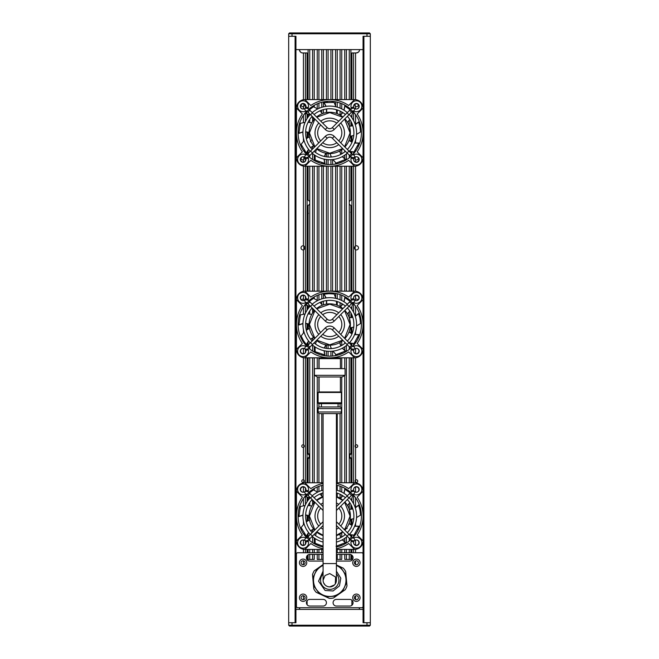 <?xml version="1.0" encoding="UTF-8"?>
<svg xmlns="http://www.w3.org/2000/svg" width="659" height="659" viewBox="0 0 659 659"><rect width="100%" height="100%" fill="white"/><g stroke="black" fill="none" stroke-linecap="round" stroke-linejoin="round"><path stroke-width="0.99" d="M307.094 199.883A2.916 2.916 0 0 1 308.091 200.031L309.755 201.448M309.755 204.15L308.091 205.567A2.916 2.916 0 0 1 307.094 205.715M351.906 205.715A2.916 2.916 0 0 1 350.909 205.567L349.245 204.15M349.245 201.448L350.909 200.031A2.916 2.916 0 0 1 351.906 199.883M307.094 453.12A2.916 2.916 0 0 1 308.091 453.268L309.755 454.677M309.755 457.387L308.091 458.804A2.916 2.916 0 0 1 307.094 458.944M351.906 458.944A2.916 2.916 0 0 1 350.909 458.804L349.245 457.387M349.245 454.677L350.909 453.268A2.916 2.916 0 0 1 351.906 453.12M351.906 214.126A1.334 1.334 0 0 1 351.824 214.126L350.885 213.747L351.824 214.126A1.334 1.334 0 0 1 350.909 213.763L350.909 291.179M350.604 212.256L351.824 211.465A1.334 1.334 0 0 1 351.906 211.465M307.094 464.702A1.334 1.334 0 0 1 308.091 465.065L308.091 467A1.334 1.334 0 0 1 307.094 467.363M351.906 467.363A1.334 1.334 0 0 1 350.909 467L350.909 465.065A1.334 1.334 0 0 1 351.906 464.702M307.094 211.465A1.334 1.334 0 0 1 307.176 211.465L307.695 211.564M308.404 213.318L308.115 213.747L308.404 213.318M308.091 291.179L308.091 213.763A1.334 1.334 0 0 1 307.176 214.126L307.695 214.018L307.176 214.126A1.334 1.334 0 0 1 307.094 214.126M350.909 205.567L350.909 213.763M350.909 211.827A1.334 1.334 0 0 1 351.824 211.465M303.428 109.032L303.428 106.643A2.084 2.084 0 0 1 301.039 104.913M303.428 162.073L303.428 159.956A2.084 2.084 0 0 1 301.015 157.962M303.428 291.319L303.428 249.918A2.084 2.084 0 0 1 301.015 247.866A2.084 2.084 0 0 1 303.428 245.807L303.428 166.101M301.418 299.936A2.084 2.084 0 0 1 303.428 299.12L303.428 295.339M303.428 482.907L303.428 482.396A1.334 1.334 0 0 1 301.764 481.103A1.334 1.334 0 0 1 303.428 479.818L303.428 447.412A1.334 1.334 0 0 1 301.764 446.118A1.334 1.334 0 0 1 303.428 444.833L303.428 357.689M355.16 103.974L355.16 106.256A2.084 2.084 0 0 0 358.463 104.913M354.32 104.567L355.572 106.494L355.572 108.924M355.16 157.064L355.16 159.569A2.084 2.084 0 0 0 358.488 157.962M354.385 157.394L355.572 159.808L355.572 161.99M355.325 249.646A2.084 2.084 0 0 0 358.488 247.866A2.084 2.084 0 0 0 355.572 245.955C354.105 247.232 354.105 248.501 355.572 249.777L355.572 291.237M355.572 166.175L355.572 245.955A2.084 2.084 0 0 0 355.506 245.988M358.084 299.936A2.084 2.084 0 0 0 355.572 299.268L354.624 300.1A2.669 2.669 0 0 1 353.652 298.585M355.572 295.421L355.572 299.268A2.084 2.084 0 0 0 355.325 299.4M355.16 445.657L355.16 446.588A1.334 1.334 0 0 0 355.3 446.868M355.489 447.09A1.334 1.334 0 0 0 357.738 446.118A1.334 1.334 0 0 0 355.572 445.08L355.572 482.149A1.334 1.334 0 0 0 357.738 481.103A1.334 1.334 0 0 0 355.489 480.139M355.572 357.763L355.572 445.08A1.334 1.334 0 0 0 355.489 445.154M355.16 480.642L355.16 481.572A1.334 1.334 0 0 0 355.572 482.149L355.572 482.833M355.16 249.53L355.16 246.202M355.16 300.347L355.16 299.516M363.068 609.394L363.068 622.722L370.317 622.722L370.317 36.278L363.068 36.278L363.068 49.606L295.932 49.606L295.932 609.394L363.068 609.394L363.068 49.606M295.932 49.606L295.932 36.278L288.683 36.278L288.683 622.722L295.932 622.722L295.932 609.394M299.425 609.394A3.328 3.328 0 0 1 299.878 607.722L299.425 609.394M303.428 599.698L303.428 595.752M303.428 564.714L303.428 560.768M303.428 552.744L303.428 549.276M303.428 545.257L303.428 539.976M303.428 524.506L303.428 521.244M303.428 505.733L303.428 498.509M303.428 492.215L303.428 486.927M303.428 353.669L303.428 348.38M303.428 332.91L303.428 329.657M303.428 314.145L303.428 306.921M303.428 141.323L303.428 138.06M303.428 122.549L303.428 115.333M303.428 99.723L303.428 52.942L302.761 52.942A3.328 3.328 0 0 1 299.425 49.606A3.328 3.328 0 0 0 302.761 52.942C301.097 53.041 299.985 51.937 299.425 49.606M359.229 607.911A3.328 3.328 0 0 0 359.122 607.722L359.575 609.394A3.328 3.328 0 0 0 359.484 608.628M355.572 99.649L355.572 52.942L356.239 52.942A3.328 3.328 0 0 0 359.575 49.606A3.328 3.328 0 0 1 359.484 50.372L358.826 51.707A3.328 3.328 0 0 1 358.323 52.209L356.239 52.942A3.328 3.328 0 0 0 357.211 52.794M355.572 143.052L355.572 140.161M355.572 124.378L355.572 114.6M355.572 353.586L355.572 348.487M355.572 334.648L355.572 331.757M355.572 315.974L355.572 306.196M355.572 599.542L355.572 595.909M355.572 564.557L355.572 560.924M355.572 552.744L355.572 549.351M355.572 545.174L355.572 540.083M355.572 526.236L355.572 523.345M355.572 507.562L355.572 497.784M355.572 492.108L355.572 487.009M359.575 609.394A3.328 3.328 0 0 0 359.122 607.722M308.091 213.763L308.091 211.827A1.334 1.334 0 0 0 307.176 211.465L308.091 211.827L308.091 205.567M314.252 554.408L314.252 559.409L309.755 559.409L309.755 554.408L323.083 554.408M309.755 552.744L309.755 549.417M309.755 540.635L309.755 538.815M309.755 535.042L309.755 533.979M309.755 505.618L309.755 502.537M307.44 494.818L305.941 496.507A30.833 30.833 0 0 0 305.842 496.631L309.755 498.179M309.755 492.627L309.755 491.548M309.755 482.775L309.755 357.821M309.755 349.048L309.755 347.227M309.755 343.454L309.755 342.383M309.755 314.03L309.755 310.941M309.755 306.616L305.842 305.043A30.833 30.833 0 0 1 305.941 304.911L309.895 306.468M309.755 301.031L309.755 299.96M309.755 291.179L309.755 166.233M309.755 157.452L309.755 155.631M309.755 151.867L309.755 150.796M309.755 122.434L309.755 119.353M309.755 115.028L305.842 113.447A30.833 30.833 0 0 1 305.941 113.323L309.895 114.88M309.755 109.443L309.755 108.373M309.755 99.591L309.755 49.606M349.245 49.606L349.245 99.591M349.245 107.969L349.245 109.023M349.245 120.267L349.245 126.067M349.245 139.757L349.245 140.416M349.245 151.339L349.245 151.364A26.821 26.821 0 0 0 349.229 114.468M349.245 155.137L349.245 157.855M349.245 166.233L349.245 291.179M349.245 299.565L349.245 300.619M349.245 311.855L349.245 317.663M349.245 331.345L349.245 332.012M349.229 306.064A26.821 26.821 0 0 1 349.229 342.944L349.245 342.952M349.245 346.725L349.245 349.443M349.245 357.821L349.245 482.775M349.245 491.153L349.245 492.207M349.245 503.451L349.245 509.25M349.245 522.933L349.245 523.6M349.245 534.523L349.245 534.548A26.821 26.821 0 0 0 349.229 497.652M349.245 538.312L349.245 541.031M349.245 549.417L349.245 552.744M349.245 554.408L349.245 559.409L344.748 559.409L344.748 554.408M309.755 559.409L308.091 559.409L308.091 554.862M350.909 554.623L350.909 559.409L349.245 559.409M303.585 482.347A1.334 1.334 0 0 1 303.428 482.396C304.549 481.54 304.549 480.675 303.428 479.818A1.334 1.334 0 0 1 303.585 479.867M303.585 447.362A1.334 1.334 0 0 1 303.428 447.412C304.549 446.555 304.549 445.69 303.428 444.833A1.334 1.334 0 0 1 303.585 444.883M305.842 298.585A2.669 2.669 0 0 1 304.886 300.092L303.428 299.12A2.084 2.084 0 0 1 303.593 299.153M303.634 249.876A2.084 2.084 0 0 1 303.428 249.918C305.496 248.55 305.496 247.183 303.428 245.807A2.084 2.084 0 0 1 303.593 245.848M303.634 159.915A2.084 2.084 0 0 1 303.428 159.956L305.15 157.55M303.527 106.626A2.084 2.084 0 0 1 303.428 106.643L305.175 104.567M303.428 52.942L305.43 52.942L305.43 99.591M305.43 104.872L305.43 107.936M305.43 112.656L305.43 121.602M305.43 151.85L305.43 153.168M305.43 157.888L305.43 160.944M305.43 166.233L305.43 291.179M305.43 296.468L305.43 299.524M305.43 304.244L305.43 313.198M305.43 343.446L305.43 344.756M305.43 349.476L305.43 352.54M305.43 357.821L305.43 482.775M305.43 488.055L305.43 491.12M305.43 495.84L305.43 504.786M305.43 535.034L305.43 536.352M305.43 541.072L305.43 544.128M305.43 549.417L305.43 552.744M323.083 559.409L317.251 559.409L317.251 554.408M341.749 554.408L341.749 559.409L336.411 559.409M353.57 552.744L353.57 549.417M353.57 536.937L353.57 535.124M353.57 520.091L353.57 518.732M353.57 503.773L353.57 495.247M353.57 482.775L353.57 357.821M353.57 345.341L353.57 343.537M353.57 328.503L353.57 327.136M353.57 312.177L353.57 303.659M353.57 291.179L353.57 166.233M353.57 153.753L353.57 151.949M353.57 136.907L353.57 135.548M353.57 120.589L353.57 112.071M353.57 99.591L353.57 52.942L355.572 52.942M312.588 559.409L312.588 554.408M312.588 552.744L312.588 549.417M312.588 542.695L312.588 536.706M312.588 532.217L312.588 529.63M312.588 504.588L312.588 500.502M312.588 490.477L312.588 489.497M312.588 482.775L312.588 357.821M312.588 351.099L312.588 345.118M312.588 340.621L312.588 338.034M312.588 313L312.588 308.906M312.588 298.889L312.588 297.901M312.588 291.179L312.588 166.233M312.588 159.511L312.588 153.522M312.588 149.033L312.588 146.446M312.588 121.404L312.588 117.318M312.588 107.302L312.588 106.313M312.588 99.591L312.588 49.606M346.412 49.606L346.412 99.591M346.412 105.992L346.412 106.972M346.412 153.934L346.412 159.824M346.412 166.233L346.412 291.179M346.412 297.588L346.412 298.56M346.412 345.522L346.412 351.42M346.412 357.821L346.412 482.775M346.412 489.176L346.412 490.156M346.412 537.118L346.412 543.008M346.412 549.417L346.412 552.744M346.412 554.408L346.412 559.409M307.094 99.591L307.094 52.942L305.43 52.942M307.094 604.723L307.094 600.728M307.094 559.746L307.094 555.743M307.094 552.744L307.094 549.417M307.094 537.711L307.094 534.869M307.094 521.318L307.094 515.256M307.094 501.738L307.094 496.968M307.094 495.189L307.094 494.472M307.094 482.775L307.094 357.821M307.094 346.123L307.094 343.281M307.094 329.731L307.094 323.668M307.094 310.15L307.094 305.372M307.094 303.593L307.094 302.885M307.094 291.179L307.094 166.233M307.094 154.527L307.094 151.694M307.094 138.135L307.094 132.072M307.094 118.554L307.094 113.785M307.094 112.005L307.094 111.289M303.84 106.527L303.84 103.809M303.84 159.84L303.84 156.875M303.84 249.81L303.84 245.922M303.84 300.537L303.84 299.235M303.84 447.222L303.84 445.023M303.84 482.207L303.84 480.007M321.757 49.606L321.757 99.591M321.757 102.285L321.757 107.31M321.757 110.119L321.757 112.714M321.757 162.682L321.757 163.539M321.757 166.233L321.757 291.179M321.757 293.873L321.757 298.898M321.757 301.707L321.757 304.301M321.757 354.278L321.757 355.127M321.757 357.821L321.757 358.653M321.757 413.63L321.757 482.775M321.757 485.469L321.757 490.494M321.757 493.294L321.757 495.889M321.757 545.866L321.757 546.723M321.757 549.417L321.757 552.744M321.757 554.408L321.757 559.409M318.923 559.409L318.923 554.408M318.923 552.744L318.923 549.417M318.923 545.841L318.923 544.96M318.923 491.556L318.923 486.35M318.923 482.775L318.923 413.407M318.923 407.196L318.923 403.637L321.419 403.637L321.419 406.965M318.923 391.973L318.091 392.459L341.411 392.459L340.579 391.973L318.923 391.973L318.923 376.981M318.923 368.653L318.923 357.821M318.923 354.245L318.923 353.364M318.923 299.96L318.923 294.754M318.923 291.179L318.923 166.233M318.923 162.658L318.923 161.776M318.923 108.373L318.923 103.166M318.923 99.591L318.923 49.606M330.917 49.606L330.917 99.591M330.917 156.026L330.917 157.04M330.917 159.709L330.917 164.544M330.917 166.233L330.917 291.179M330.917 347.623L330.917 348.627M330.917 351.296L330.917 356.132M330.917 357.821L330.917 358.653M328.083 358.653L328.083 357.821M328.083 356.115L328.083 351.272M328.083 348.603L328.083 345.094M328.083 291.179L328.083 166.233M328.083 164.519L328.083 159.684M328.083 157.007L328.083 153.506M328.083 99.591L328.083 49.606M340.077 49.606L340.077 99.591M340.077 102.985L340.077 108.158M340.077 111.074L340.077 115.02M340.077 150.804L340.077 152.097M340.077 161.957L340.077 162.831M340.077 166.233L340.077 291.179M340.077 294.581L340.077 299.746M340.077 302.662L340.077 306.608M340.077 342.392L340.077 343.685M340.077 353.545L340.077 354.427M340.077 357.821L340.077 358.653M340.077 403.637L340.077 407.007M340.077 413.597L340.077 482.775M340.077 486.169L340.077 491.342M340.077 494.258L340.077 498.204M340.077 533.988L340.077 535.281M340.077 545.141L340.077 546.014M340.077 549.417L340.077 552.744M340.077 554.408L340.077 559.409M337.243 559.409L337.243 554.408M337.243 552.744L337.243 549.417M337.243 546.846L337.243 545.998M337.243 496.845L337.243 493.13M337.243 490.337L337.243 485.337M337.243 482.775L337.243 413.63M337.243 358.653L337.243 357.821M337.243 355.259L337.243 354.402M337.243 305.249L337.243 301.534M337.243 298.749L337.243 293.749M337.243 291.179L337.243 166.233M337.243 163.663L337.243 162.814M337.243 113.661L337.243 109.946M337.243 107.153L337.243 102.153M337.243 99.591L337.243 49.606M353.57 52.942L351.906 52.942L351.906 99.591M351.906 605.259L351.906 600.192M351.906 560.274L351.906 555.207M351.906 552.744L351.906 549.417M351.906 537.209L351.906 534.976M351.906 525.215L351.906 519.144M351.906 509.012L351.906 506.474M351.906 500.98L351.906 498.41M351.906 482.775L351.906 357.821M351.906 345.621L351.906 343.388M351.906 333.627L351.906 327.548M351.906 317.424L351.906 314.878M351.906 309.384L351.906 306.822M351.906 291.179L351.906 166.233M351.906 154.033L351.906 151.801M351.906 142.031L351.906 135.96M351.906 125.828L351.906 123.291M351.906 117.796L351.906 115.226M355.003 533.774A1.664 1.664 0 0 1 354.797 535.454L355.473 534.54L355.226 533.461M353.768 518.674L350.135 519.424L350.407 516.096A20.66 20.66 0 0 1 344.871 530.174M342.927 532.002A20.66 20.66 0 0 1 336.411 535.643M323.083 535.643A20.66 20.66 0 0 1 316.567 532.002M314.631 530.174A20.66 20.66 0 0 1 314.631 502.018A20.66 20.66 0 0 0 309.087 516.096M305.842 490.172A2.669 2.669 0 0 1 304.886 491.68M302.819 492.215A2.669 2.669 0 0 1 303.033 486.927A2.669 2.669 0 0 1 305.875 489.167M353.628 489.167A2.669 2.669 0 0 1 356.47 486.927A2.669 2.669 0 0 1 356.676 492.215M354.608 491.68A2.669 2.669 0 0 1 353.652 490.172M356.676 539.968A2.669 2.669 0 0 1 356.47 545.257A2.669 2.669 0 0 1 353.628 543.024M305.875 543.024A2.669 2.669 0 0 1 303.033 545.257A2.669 2.669 0 0 1 302.819 539.968M304.269 533.444L304.013 534.523L304.689 535.438A31.657 31.657 0 0 0 306.83 537.925A31.657 31.657 0 0 1 306.83 494.266M357.507 529.506L358.57 529.185L359.023 528.139A1.664 1.664 0 0 1 357.672 529.161A1.664 1.664 0 0 0 359.023 528.139M308.766 539.795A31.657 31.657 0 0 0 323.083 547.036A31.657 31.657 0 0 1 308.766 539.795A31.657 31.657 0 0 0 323.083 547.036M336.411 547.036A31.657 31.657 0 0 0 350.728 539.795A31.657 31.657 0 0 1 336.411 547.036A31.657 31.657 0 0 0 350.728 539.795M352.672 537.925A31.657 31.657 0 0 0 354.797 535.454A31.657 31.657 0 0 1 352.672 537.925A31.657 31.657 0 0 0 352.672 494.266M363.068 491.268A8.493 8.493 0 0 0 363.068 491.252L357.17 497.158A33.321 33.321 0 0 1 357.17 535.026L363.068 540.915A8.493 8.493 0 0 1 354.591 549.417L336.411 549.417M351.239 490.823A5.165 5.165 0 0 0 351.601 491.82M307.901 491.82A5.165 5.165 0 0 0 308.255 490.823M350.407 516.096A20.66 20.66 0 0 0 344.871 502.018A20.66 20.66 0 0 1 350.407 516.096L349.319 509.481L352.829 508.946M336.411 482.775L354.575 482.775A8.493 8.493 0 0 1 363.068 491.252M323.083 549.417L304.928 549.417A8.493 8.493 0 0 1 296.426 540.915L302.333 535.026A33.321 33.321 0 0 1 302.333 497.158L296.426 491.252A8.493 8.493 0 0 1 304.928 482.775L323.083 482.775M296.426 491.252L296.426 540.915M354.591 549.417A8.493 8.493 0 0 1 354.575 549.417L348.685 543.51A33.321 33.321 0 0 1 336.411 548.741M353.652 542.011A2.669 2.669 0 0 1 354.608 540.504M304.886 540.504A2.669 2.669 0 0 1 305.842 542.011M308.255 541.369A5.165 5.165 0 0 0 307.901 540.372M351.601 540.372A5.165 5.165 0 0 0 351.239 541.369M350.728 492.388A31.657 31.657 0 0 0 336.411 485.148M323.083 485.148A31.657 31.657 0 0 0 308.766 492.388M336.411 483.442A33.321 33.321 0 0 1 348.685 488.673L354.591 482.775M304.911 482.775L310.817 488.673A33.321 33.321 0 0 1 323.083 483.442M323.083 548.741A33.321 33.321 0 0 1 310.817 543.51L304.911 549.417M301.987 529.49L300.924 529.169M304.689 535.438A1.664 1.664 0 0 1 304.483 533.757A1.664 1.664 0 0 0 304.689 535.438A31.657 31.657 0 0 0 306.83 537.925M301.822 529.144A1.664 1.664 0 0 1 300.471 528.123A1.664 1.664 0 0 0 301.822 529.144M313.725 529.136L310.611 530.833M308.651 532.653L306.435 536.261A30.833 30.833 0 0 1 306.328 536.138L308.544 532.521M310.513 530.701L313.618 529.004M309.45 519.935L306.295 521.887M304.071 523.831L301.13 527.562L306.328 536.138M316.666 532.085L315.504 535.602M315.051 538.527L315.2 543.271L323.083 546.196M339.813 534.136L340.942 537.497M342.392 539.746L345.563 542.555A30.833 30.833 0 0 1 345.423 542.645L342.243 539.828M340.794 537.579L339.665 534.218M336.074 546.27L345.423 542.645M349.056 523.452L352.087 525.297M354.641 526.088L358.875 526.203A30.833 30.833 0 0 1 358.817 526.36L354.575 526.244M352.021 525.454L348.99 523.608M349.295 534.465L353.99 535.141L358.817 526.36M356.527 517.612L360.564 515.107L359.938 509.852L358.62 505.272L355.292 507.916M349.27 509.316L352.779 508.789M355.242 507.751L358.562 505.115A30.833 30.833 0 0 1 358.62 505.272M316.567 500.181A20.66 20.66 0 0 1 323.083 496.54A20.66 20.66 0 0 0 316.567 500.181M336.411 496.54A20.66 20.66 0 0 1 342.927 500.181A20.66 20.66 0 0 0 336.411 496.54M340.349 498.361L342.688 495.692M343.916 493.319L344.764 489.167A30.833 30.833 0 0 1 344.912 489.25L344.056 493.41M342.837 495.782L340.489 498.443M347.507 505.544L349.805 502.628M351.239 500.041L352.722 495.527L352.063 494.818M350.143 492.973L344.912 489.25M309.096 515.783L305.611 515.083M302.942 515.214L298.922 516.557A30.833 30.833 0 0 1 298.922 516.384L302.951 515.041M305.619 514.918L309.096 515.618M311.732 505.988L308.058 505.453M305.101 505.511L300.455 506.483L298.922 516.384M314.129 502.578L311.905 499.81M305.941 496.507L309.895 498.064M312.02 499.679L314.236 502.455M322.44 496.771L319.969 494.003M317.671 492.141L313.486 489.901L309.252 493.064M336.576 496.598L336.461 492.883M355.003 342.178A1.664 1.664 0 0 1 354.797 343.858L355.473 342.952L355.226 341.864M353.768 327.078L350.135 327.836L350.407 324.5A20.66 20.66 0 0 1 344.871 338.578M342.927 340.415A20.66 20.66 0 0 1 316.567 340.415M314.631 338.578A20.66 20.66 0 0 1 314.631 310.422A20.66 20.66 0 0 0 309.087 324.5M302.819 300.628A2.669 2.669 0 0 1 303.033 295.339A2.669 2.669 0 0 1 305.875 297.571M353.628 297.571A2.669 2.669 0 0 1 356.47 295.339A2.669 2.669 0 0 1 356.676 300.628M356.676 348.372A2.669 2.669 0 0 1 356.47 353.669A2.669 2.669 0 0 1 353.628 351.428M305.875 351.428A2.669 2.669 0 0 1 303.033 353.669A2.669 2.669 0 0 1 302.819 348.372M304.269 341.848L304.013 342.935L304.689 343.841A1.664 1.664 0 0 1 304.483 342.161A1.664 1.664 0 0 0 304.689 343.841M357.507 337.919L358.57 337.597L359.023 336.551A1.664 1.664 0 0 1 357.672 337.573A1.664 1.664 0 0 0 359.023 336.551M306.83 302.67A31.657 31.657 0 0 0 306.83 346.329M308.766 348.199A31.657 31.657 0 0 0 350.728 348.199M352.672 346.329A31.657 31.657 0 0 0 352.672 302.67M363.068 349.344A8.493 8.493 0 0 1 354.575 357.821L304.928 357.821A8.493 8.493 0 0 1 296.426 349.328L296.426 299.68A8.493 8.493 0 0 1 304.928 291.179L354.575 291.179A8.493 8.493 0 0 1 363.068 299.664A8.493 8.493 0 0 0 363.068 299.664L357.17 305.57A33.321 33.321 0 0 1 357.17 343.438L363.068 349.328M351.239 299.227A5.165 5.165 0 0 0 351.601 300.224M307.901 300.224A5.165 5.165 0 0 0 308.255 299.227M350.407 324.5A20.66 20.66 0 0 0 344.871 310.422A20.66 20.66 0 0 1 350.407 324.5L349.319 317.885L352.829 317.358M353.652 350.423A2.669 2.669 0 0 1 354.608 348.908M304.886 348.908A2.669 2.669 0 0 1 305.842 350.423M308.255 349.772A5.165 5.165 0 0 0 307.901 348.776M351.601 348.776A5.165 5.165 0 0 0 351.239 349.772M350.728 300.801A31.657 31.657 0 0 0 308.766 300.801M304.911 291.179L310.817 297.085A33.321 33.321 0 0 1 348.685 297.085L354.591 291.179M296.426 349.344L302.333 343.438A33.321 33.321 0 0 1 302.333 305.57L296.426 299.664M354.591 357.821L348.685 351.922A33.321 33.321 0 0 1 310.817 351.922L304.911 357.821M327.465 293.757L326.658 293L325.53 293.131A1.664 1.664 0 0 1 327.086 293.79A1.664 1.664 0 0 0 325.53 293.131M332.029 293.757L332.844 293M301.987 337.902L300.924 337.573M301.822 337.556A1.664 1.664 0 0 1 300.471 336.535A1.664 1.664 0 0 0 301.822 337.556M332.408 293.79A1.664 1.664 0 0 1 333.973 293.131A1.664 1.664 0 0 0 332.408 293.79M313.725 337.54L310.611 339.245M308.651 341.057L306.435 344.673A30.833 30.833 0 0 1 306.328 344.542L308.544 340.925M310.513 339.113L313.618 337.408M309.45 328.347L306.295 330.299M304.071 332.235L301.13 335.966L303.511 340.695L306.328 344.542M325.859 344.789L324.566 348.1M324.228 350.753L324.854 354.937A30.833 30.833 0 0 1 324.689 354.913L324.063 350.712M324.401 348.059L325.694 344.756M316.666 340.489L315.504 344.014M315.051 346.939L315.2 351.684L324.689 354.913M339.813 342.548L340.942 345.909M342.392 348.158L345.563 350.967A30.833 30.833 0 0 1 345.423 351.049L342.243 348.24M340.794 345.983L339.665 342.631M330.011 345.159L331.386 348.603M332.91 351.14L336.074 354.674L345.423 351.049M349.056 331.856L352.087 333.701M354.641 334.5L358.875 334.607A30.833 30.833 0 0 1 358.817 334.772L354.575 334.657M352.021 333.858L348.99 332.012M349.295 342.878L353.99 343.553L358.817 334.772M356.527 326.016L360.564 323.511L359.938 318.264L358.62 313.684L355.292 316.32M349.27 317.729L352.779 317.193M355.242 316.155L358.562 313.527A30.833 30.833 0 0 1 358.62 313.684M316.567 308.593A20.66 20.66 0 0 1 342.927 308.593A20.66 20.66 0 0 0 316.567 308.593M340.349 306.764L342.688 304.104M343.916 301.723L344.764 297.571A30.833 30.833 0 0 1 344.912 297.654L344.056 301.814M342.837 304.194L340.489 306.855M347.507 313.948L349.805 311.04M351.239 308.445L352.722 303.939L352.063 303.231M350.143 301.377L344.912 297.654M309.096 324.195L305.611 323.495M302.942 323.627L298.922 324.961A30.833 30.833 0 0 1 298.922 324.796L302.951 323.454M305.619 323.322L309.096 324.022M311.732 314.401L308.058 313.865M305.101 313.923L300.455 314.895L298.922 324.796M314.129 310.99L311.905 308.214M312.02 308.091L314.236 310.859M322.44 305.183L319.969 302.415M317.671 300.553L313.486 298.313L309.252 301.476M307.44 303.231L305.941 304.911M326.469 304.104L326.551 300.553M325.958 297.95L323.94 294.227A30.833 30.833 0 0 1 324.104 294.194L326.131 297.926M326.716 300.537L326.633 304.079M336.576 305.002L336.461 301.295M335.892 298.395L334.129 293.988L328.849 293.683L324.104 294.194M355.003 150.59A1.664 1.664 0 0 1 354.797 152.27L355.473 151.356L355.226 150.277M353.768 135.49L350.135 136.24L350.407 132.912A20.66 20.66 0 0 1 344.871 146.99M342.927 148.819A20.66 20.66 0 0 1 316.567 148.819M314.631 146.99A20.66 20.66 0 0 1 314.631 118.834A20.66 20.66 0 0 0 309.087 132.912M305.842 106.989A2.669 2.669 0 0 1 304.886 108.504M302.819 109.04A2.669 2.669 0 0 1 303.033 103.751A2.669 2.669 0 0 1 305.875 105.984M353.628 105.984A2.669 2.669 0 0 1 356.47 103.751A2.669 2.669 0 0 1 356.676 109.04M354.608 108.504A2.669 2.669 0 0 1 353.652 106.989M356.676 156.784A2.669 2.669 0 0 1 356.47 162.073A2.669 2.669 0 0 1 353.628 159.84M305.875 159.84A2.669 2.669 0 0 1 303.033 162.073A2.669 2.669 0 0 1 302.819 156.784M304.269 150.26L304.013 151.339L304.689 152.254A31.657 31.657 0 0 0 306.83 154.741A31.657 31.657 0 0 1 306.83 111.083M357.507 146.323L358.57 146.001L359.023 144.964A1.664 1.664 0 0 1 357.672 145.985A1.664 1.664 0 0 0 359.023 144.964M308.766 156.611A31.657 31.657 0 0 0 350.728 156.611A31.657 31.657 0 0 1 308.766 156.611A31.657 31.657 0 0 0 350.728 156.611M352.672 154.741A31.657 31.657 0 0 0 354.797 152.27A31.657 31.657 0 0 1 352.672 154.741A31.657 31.657 0 0 0 352.672 111.083M363.068 132.912A33.321 33.321 0 0 1 357.17 151.842L363.068 157.732A8.493 8.493 0 0 1 354.591 166.233L304.928 166.233A8.493 8.493 0 0 1 296.426 157.748L296.426 108.084A8.493 8.493 0 0 1 304.911 99.591L354.575 99.591A8.493 8.493 0 0 1 363.068 108.076A8.493 8.493 0 0 0 363.068 108.076L357.17 113.974A33.321 33.321 0 0 1 363.068 132.912M351.239 107.639A5.165 5.165 0 0 0 351.601 108.636M307.901 108.636A5.165 5.165 0 0 0 308.255 107.639M350.407 132.912A20.66 20.66 0 0 0 344.871 118.834A20.66 20.66 0 0 1 350.407 132.912L349.319 126.297L352.829 125.762M304.911 99.591A8.493 8.493 0 0 1 304.928 99.591L310.817 105.498A33.321 33.321 0 0 1 348.685 105.498L354.591 99.591M296.426 157.748A8.493 8.493 0 0 1 296.426 157.732L302.333 151.842A33.321 33.321 0 0 1 302.333 113.974L296.426 108.076M354.591 166.233A8.493 8.493 0 0 1 354.575 166.233L348.685 160.326A33.321 33.321 0 0 1 310.817 160.326L304.911 166.233M353.652 158.827A2.669 2.669 0 0 1 354.608 157.32M304.886 157.32A2.669 2.669 0 0 1 305.842 158.827M308.255 158.185A5.165 5.165 0 0 0 307.901 157.188M351.601 157.188A5.165 5.165 0 0 0 351.239 158.185M350.728 109.213A31.657 31.657 0 0 0 308.766 109.213M327.465 102.17L326.658 101.412L325.53 101.535A1.664 1.664 0 0 1 327.086 102.194A1.664 1.664 0 0 0 325.53 101.535M332.029 102.17L332.844 101.412M301.987 146.306L300.924 145.985M304.689 152.254A1.664 1.664 0 0 1 304.483 150.573A1.664 1.664 0 0 0 304.689 152.254A31.657 31.657 0 0 0 306.83 154.741M301.822 145.96A1.664 1.664 0 0 1 300.471 144.939A1.664 1.664 0 0 0 301.822 145.96M332.408 102.194A1.664 1.664 0 0 1 333.973 101.535A1.664 1.664 0 0 0 332.408 102.194M313.725 145.952L310.611 147.649M308.651 149.469L306.435 153.077A30.833 30.833 0 0 1 306.328 152.954L308.544 149.338M310.513 147.517L313.618 145.82M309.45 136.751L306.295 138.703M304.071 140.647L301.13 144.379L306.328 152.954M325.859 153.201L324.566 156.504M324.228 159.157L324.854 163.35A30.833 30.833 0 0 1 324.689 163.325L324.063 159.124M324.401 156.471L325.694 153.168M316.666 148.901L315.504 152.427M315.051 155.343L315.2 160.088L324.689 163.325M339.813 150.952L340.942 154.321M342.392 156.57L345.563 159.379A30.833 30.833 0 0 1 345.423 159.462L342.243 156.644M340.794 154.395L339.665 151.035M330.011 153.572L331.386 157.015M332.91 159.544L336.074 163.086L345.423 159.462M349.056 140.268L352.087 142.113M354.641 142.904L358.875 143.019A30.833 30.833 0 0 1 358.817 143.176L354.575 143.061M352.021 142.27L348.99 140.425M349.295 151.282L353.99 151.957L358.817 143.176M356.527 134.428L360.564 131.924L359.938 126.668L358.62 122.088L355.292 124.732M349.27 126.133L352.779 125.605M355.242 124.567L358.562 121.931A30.833 30.833 0 0 1 358.62 122.088M316.567 117.005A20.66 20.66 0 0 1 342.927 117.005A20.66 20.66 0 0 0 316.567 117.005M340.349 115.177L342.688 112.516M343.916 110.135L344.764 105.984A30.833 30.833 0 0 1 344.912 106.066L344.056 110.226M342.837 112.607L340.489 115.267M347.507 122.36L349.805 119.444M351.239 116.857L352.722 112.351L352.063 111.635M350.143 109.789L344.912 106.066M309.096 132.599L305.611 131.899M302.942 132.031L298.922 133.373A30.833 30.833 0 0 1 298.922 133.209L302.951 131.866M305.619 131.734L309.096 132.434M311.732 122.805L308.058 122.277M305.101 122.327L300.455 123.299L298.922 133.209M314.129 119.394L311.905 116.627M312.02 116.503L314.236 119.271M322.44 113.587L319.969 110.819M317.671 108.957L313.486 106.717L309.252 109.888M307.44 111.635L305.941 113.323M326.469 112.516L326.551 108.966M325.958 106.354L323.94 102.631A30.833 30.833 0 0 1 324.104 102.606L326.131 106.33M326.716 108.941L326.633 112.491M336.576 113.414L336.461 109.707M335.892 106.799L334.129 102.392L324.104 102.606M366.989 626.05L369.485 626.05L370.317 625.218L366.989 625.218L366.989 626.05L292.011 626.05L292.011 625.218L366.989 625.218L366.989 622.722L363.068 622.722M295.932 622.722L292.011 622.722L292.011 625.218L288.683 625.218L289.515 626.05L292.011 626.05M370.317 625.218L370.317 622.722M288.683 622.722L288.683 625.218M292.011 32.95L289.515 32.95L288.683 33.782L292.011 33.782L292.011 32.95L366.989 32.95L366.989 33.782L292.011 33.782L292.011 36.278L295.932 36.278M363.068 36.278L366.989 36.278L366.989 33.782L370.317 33.782L369.485 32.95L366.989 32.95M288.683 33.782L288.683 36.278M370.317 36.278L370.317 33.782M356.404 564.738A2.002 2.002 0 0 1 354.41 562.745A2.002 2.002 0 0 1 356.404 560.743A2.002 2.002 0 0 1 358.405 562.745A2.002 2.002 0 0 1 356.404 564.738M356.404 599.723A2.002 2.002 0 0 1 354.41 597.729A2.002 2.002 0 0 1 356.404 595.728A2.002 2.002 0 0 1 358.405 597.729A2.002 2.002 0 0 1 356.404 599.723M303.091 599.723A2.002 2.002 0 0 1 301.097 597.729A2.002 2.002 0 0 1 303.091 595.728A2.002 2.002 0 0 1 305.092 597.729A2.002 2.002 0 0 1 303.091 599.723M303.091 564.738A2.002 2.002 0 0 1 301.097 562.745A2.002 2.002 0 0 1 303.091 560.743A2.002 2.002 0 0 1 305.092 562.745A2.002 2.002 0 0 1 303.091 564.738M356.404 559.079A3.666 3.666 0 0 0 352.738 562.745A3.666 3.666 0 0 0 356.404 566.41A3.666 3.666 0 0 0 360.069 562.745A3.666 3.666 0 0 0 356.404 559.079M356.404 594.064A3.666 3.666 0 0 0 352.738 597.729A3.666 3.666 0 0 0 356.404 601.395A3.666 3.666 0 0 0 360.069 597.729A3.666 3.666 0 0 0 356.404 594.064M303.091 594.064A3.666 3.666 0 0 0 299.425 597.729A3.666 3.666 0 0 0 303.091 601.395A3.666 3.666 0 0 0 306.756 597.729A3.666 3.666 0 0 0 303.091 594.064M303.091 559.079A3.666 3.666 0 0 0 299.425 562.745A3.666 3.666 0 0 0 303.091 566.41A3.666 3.666 0 0 0 306.756 562.745A3.666 3.666 0 0 0 303.091 559.079M336.411 554.408L349.74 554.408A3.328 3.328 0 0 1 353.076 557.745A3.328 3.328 0 0 1 349.74 561.073L336.411 561.073M323.083 561.073L309.755 561.073A3.328 3.328 0 0 1 306.427 557.745A3.328 3.328 0 0 1 309.755 554.408M363.068 553.576L362.236 552.744L336.411 552.744M323.083 552.744L297.267 552.744L296.426 553.576L296.426 606.89L297.267 607.722L362.236 607.722L363.068 606.89M336.411 599.393L349.74 599.393A3.328 3.328 0 0 1 353.076 602.73A3.328 3.328 0 0 1 349.74 606.058L336.411 606.058A3.328 3.328 0 0 1 333.083 602.73A3.328 3.328 0 0 1 336.411 599.393M309.755 606.058A3.328 3.328 0 0 1 306.427 602.73A3.328 3.328 0 0 1 309.755 599.393L323.083 599.393A3.328 3.328 0 0 1 326.419 602.73A3.328 3.328 0 0 1 323.083 606.058L309.755 606.058M334.459 584.945L329.747 586.897L328.437 586.765M327.177 586.386L326.04 585.769M325.044 584.953L323.602 582.811M323.215 581.551L323.083 580.233L325.044 575.521L329.747 573.569L335.62 577.07L335.283 583.948M319.755 413.63L339.747 413.63A1.664 1.664 0 0 0 341.411 411.966L318.091 411.966A1.664 1.664 0 0 0 319.755 413.63L339.747 413.63M318.091 408.638A1.664 1.664 0 0 1 319.755 406.965L339.747 406.965A1.664 1.664 0 0 1 341.411 408.638L318.091 408.638L318.091 411.966M321.419 403.637L340.579 403.637A0.832 0.832 0 0 0 341.411 402.806L318.091 402.806A0.832 0.832 0 0 0 318.923 403.637L340.579 403.637M336.411 563.577L323.083 563.577L323.083 580.233A6.664 6.664 0 0 0 329.747 586.897A6.664 6.664 0 0 0 336.411 580.233L336.411 413.63M329.747 376.981L317.308 376.981L314.425 375.317L345.077 375.317L342.194 376.981L329.747 376.981M345.077 375.317L345.077 368.653L314.425 368.653L314.425 375.317M340.415 368.653L340.415 358.653L319.088 358.653L319.088 368.653M336.436 565.43A16.244 16.244 0 0 0 336.411 565.422A16.244 16.244 0 0 1 344.55 586.922A16.244 16.244 0 0 1 323.067 595.036A16.244 16.244 0 0 0 344.55 586.922A16.244 16.244 0 0 0 336.436 565.43M323.083 565.422A16.244 16.244 0 0 0 323.067 595.036M336.609 565.051L340.143 566.682L346 574.994L346.683 582.457L342.416 591.691L336.288 596.008L326.164 596.93L319.36 593.784L313.495 585.472L312.819 578.009L317.086 568.783L323.215 564.458M336.411 573.948A9.16 9.16 0 0 1 325.983 588.586A9.16 9.16 0 0 1 323.083 573.948M340.143 566.682L343.298 568.149A18.155 18.155 0 0 1 345.687 571.534L346 574.994M312.819 578.009L312.506 574.549A18.155 18.155 0 0 1 314.244 570.785L317.086 568.783M319.36 593.784L316.196 592.326A18.155 18.155 0 0 1 313.808 588.94L313.495 585.472M336.288 596.008L333.446 598.018A18.155 18.155 0 0 1 329.319 598.388L326.164 596.93M346.683 582.457L346.996 585.925A18.155 18.155 0 0 1 345.258 589.69L342.416 591.691M307.094 458.112A2.084 2.084 0 0 0 309.26 456.036A2.084 2.084 0 0 0 307.094 453.952M351.906 453.952A2.084 2.084 0 0 0 349.74 456.036A2.084 2.084 0 0 0 351.906 458.112M350.555 492.561L352.433 494.448A1.17 1.17 0 0 1 353.817 494.242A5.461 5.461 0 0 0 361.865 489.439A5.461 5.461 0 0 0 356.404 483.978A5.461 5.461 0 0 0 351.132 490.848L353.71 490.164A2.793 2.793 0 0 1 356.404 486.639A2.793 2.793 0 0 1 359.204 489.439A2.793 2.793 0 0 1 355.077 491.894A3.83 3.83 0 0 0 350.555 492.561L336.411 506.697M304.417 491.894A3.83 3.83 0 0 1 308.947 492.561L307.061 494.448A1.17 1.17 0 0 0 305.685 494.242A5.461 5.461 0 0 1 297.629 489.439A5.461 5.461 0 0 1 303.091 483.978A5.461 5.461 0 0 1 308.371 490.848L305.792 490.164A2.793 2.793 0 0 0 303.091 486.639A2.793 2.793 0 0 0 300.298 489.439A2.793 2.793 0 0 0 304.417 491.894L305.685 494.242M336.411 510.47L348.949 497.932L347.071 496.046M323.083 506.697L312.432 496.046L310.546 497.932L323.083 510.47M356.404 545.545A2.793 2.793 0 0 1 353.71 542.028L351.132 541.336A5.461 5.461 0 0 0 356.404 548.214A5.461 5.461 0 0 0 361.865 542.752A5.461 5.461 0 0 0 353.817 537.942A1.17 1.17 0 0 1 352.433 537.744L350.555 539.622A3.83 3.83 0 0 0 355.077 540.289A2.793 2.793 0 0 1 359.204 542.752A2.793 2.793 0 0 1 356.404 545.545M306.237 538.082A1.17 1.17 0 0 0 307.061 537.744L308.947 539.622A3.83 3.83 0 0 1 304.417 540.289A2.793 2.793 0 0 0 300.298 542.752A2.793 2.793 0 0 0 303.091 545.545A2.793 2.793 0 0 0 305.792 542.028L308.371 541.336A5.461 5.461 0 0 1 303.091 548.214A5.461 5.461 0 0 1 297.629 542.752A5.461 5.461 0 0 1 305.685 537.942A1.17 1.17 0 0 0 306.237 538.082M336.411 525.487L347.071 536.138L348.949 534.26L352.433 537.744M336.411 521.714L348.949 534.26M323.083 521.714L310.546 534.26L312.432 536.138L308.947 539.622M323.083 525.487L312.432 536.138M323.083 539.309A24.161 24.161 0 0 1 314.088 534.482M312.16 532.645A24.161 24.161 0 0 1 312.16 499.538M314.088 497.702A24.161 24.161 0 0 1 323.083 492.874M323.083 542.077A26.821 26.821 0 0 1 312.201 536.377M310.274 534.531A26.821 26.821 0 0 1 310.274 497.652M312.201 495.807A26.821 26.821 0 0 1 323.083 490.115M336.411 490.115A26.821 26.821 0 0 1 347.301 495.807M347.301 536.377A26.821 26.821 0 0 1 336.411 542.077M336.411 492.874A24.161 24.161 0 0 1 345.415 497.702M347.342 499.538A24.161 24.161 0 0 1 347.342 532.645M345.415 534.482A24.161 24.161 0 0 1 336.411 539.309M320.702 524.094A12.076 12.076 0 0 1 320.702 508.089M323.083 529.243A14.745 14.745 0 0 1 320.776 527.793M318.816 525.989A14.745 14.745 0 0 1 318.816 506.203M320.776 504.39A14.745 14.745 0 0 1 323.083 502.941M336.411 502.941A14.745 14.745 0 0 1 338.718 504.39M340.687 506.203A14.745 14.745 0 0 1 340.687 525.989M338.718 527.793A14.745 14.745 0 0 1 336.411 529.243M338.792 508.089A12.076 12.076 0 0 1 338.792 524.094M350.555 300.974L352.433 302.852A1.17 1.17 0 0 1 353.817 302.654A5.461 5.461 0 0 0 361.865 297.843A5.461 5.461 0 0 0 356.404 292.382A5.461 5.461 0 0 0 351.132 299.26L353.71 298.568A2.793 2.793 0 0 1 356.404 295.051A2.793 2.793 0 0 1 359.204 297.843A2.793 2.793 0 0 1 355.077 300.306A3.83 3.83 0 0 0 350.555 300.974L332.342 319.178L334.228 321.065L348.949 306.336L347.071 304.458M304.417 300.306A3.83 3.83 0 0 1 308.947 300.974L307.061 302.852A1.17 1.17 0 0 0 305.685 302.654A5.461 5.461 0 0 1 297.629 297.843A5.461 5.461 0 0 1 303.091 292.382A5.461 5.461 0 0 1 308.371 299.26L305.792 298.568A2.793 2.793 0 0 0 303.091 295.051A2.793 2.793 0 0 0 300.298 297.843A2.793 2.793 0 0 0 304.417 300.306L305.685 302.654M308.947 300.974L327.161 319.178A3.666 3.666 0 0 0 332.342 319.178M327.161 319.178L325.274 321.065A6.335 6.335 0 0 0 334.228 321.065M325.274 321.065L310.546 306.336L312.432 304.458M356.404 353.957A2.793 2.793 0 0 1 353.71 350.431L351.132 349.748A5.461 5.461 0 0 0 356.404 356.618A5.461 5.461 0 0 0 361.865 351.156A5.461 5.461 0 0 0 353.817 346.354A1.17 1.17 0 0 1 352.433 346.148L350.555 348.034A3.83 3.83 0 0 0 355.077 348.702A2.793 2.793 0 0 1 359.204 351.156A2.793 2.793 0 0 1 356.404 353.957M306.237 346.494A1.17 1.17 0 0 0 307.061 346.148L308.947 348.034A3.83 3.83 0 0 1 304.417 348.702A2.793 2.793 0 0 0 300.298 351.156A2.793 2.793 0 0 0 303.091 353.957A2.793 2.793 0 0 0 305.792 350.431L308.371 349.748A5.461 5.461 0 0 1 303.091 356.618A5.461 5.461 0 0 1 297.629 351.156A5.461 5.461 0 0 1 305.685 346.354A1.17 1.17 0 0 0 306.237 346.494M348.949 342.664L334.228 327.935L332.342 329.821L347.071 344.55L348.949 342.664L352.433 346.148M332.342 329.821A3.666 3.666 0 0 0 327.161 329.821L308.947 348.034M334.228 327.935A6.335 6.335 0 0 0 325.274 327.935L310.546 342.664L312.432 344.55M345.415 342.894A24.161 24.161 0 0 1 314.088 342.894M312.16 341.057A24.161 24.161 0 0 1 312.16 307.951M314.088 306.114A24.161 24.161 0 0 1 345.415 306.114M347.301 344.781A26.821 26.821 0 0 1 312.201 344.781M310.274 342.944A26.821 26.821 0 0 1 310.274 306.064M312.201 304.219A26.821 26.821 0 0 1 347.301 304.219M347.342 307.951A24.161 24.161 0 0 1 347.342 341.057M336.815 334.294A12.076 12.076 0 0 1 322.688 334.294M320.702 332.507A12.076 12.076 0 0 1 320.702 316.493M322.688 314.705A12.076 12.076 0 0 1 336.815 314.705M338.718 336.205A14.745 14.745 0 0 1 320.776 336.205M318.816 334.393A14.745 14.745 0 0 1 318.816 314.607M320.776 312.803A14.745 14.745 0 0 1 338.718 312.803M340.687 314.607A14.745 14.745 0 0 1 340.687 334.393M338.792 316.493A12.076 12.076 0 0 1 338.792 332.507M350.555 109.378L352.433 111.264A1.17 1.17 0 0 1 353.817 111.058A5.461 5.461 0 0 0 361.865 106.256A5.461 5.461 0 0 0 356.404 100.794A5.461 5.461 0 0 0 351.132 107.664L353.71 106.98A2.793 2.793 0 0 1 356.404 103.463A2.793 2.793 0 0 1 359.204 106.256A2.793 2.793 0 0 1 355.077 108.719A3.83 3.83 0 0 0 350.555 109.378L332.342 127.591L334.228 129.477L348.949 114.748L347.071 112.862M304.417 108.719A3.83 3.83 0 0 1 308.947 109.378L307.061 111.264A1.17 1.17 0 0 0 305.685 111.058A5.461 5.461 0 0 1 297.629 106.256A5.461 5.461 0 0 1 303.091 100.794A5.461 5.461 0 0 1 308.371 107.664L305.792 106.98A2.793 2.793 0 0 0 303.091 103.463A2.793 2.793 0 0 0 300.298 106.256A2.793 2.793 0 0 0 304.417 108.719L305.685 111.058M308.947 109.378L327.161 127.591A3.666 3.666 0 0 0 332.342 127.591M327.161 127.591L325.274 129.477A6.335 6.335 0 0 0 334.228 129.477M325.274 129.477L310.546 114.748L312.432 112.862M356.404 162.361A2.793 2.793 0 0 1 353.71 158.844L351.132 158.152A5.461 5.461 0 0 0 356.404 165.03A5.461 5.461 0 0 0 361.865 159.569A5.461 5.461 0 0 0 353.817 154.758A1.17 1.17 0 0 1 352.433 154.56L350.555 156.447A3.83 3.83 0 0 0 355.077 157.106A2.793 2.793 0 0 1 359.204 159.569A2.793 2.793 0 0 1 356.404 162.361M306.237 154.898A1.17 1.17 0 0 0 307.061 154.56L308.947 156.447A3.83 3.83 0 0 1 304.417 157.106A2.793 2.793 0 0 0 300.298 159.569A2.793 2.793 0 0 0 303.091 162.361A2.793 2.793 0 0 0 305.792 158.844L308.371 158.152A5.461 5.461 0 0 1 303.091 165.03A5.461 5.461 0 0 1 297.629 159.569A5.461 5.461 0 0 1 305.685 154.758A1.17 1.17 0 0 0 306.237 154.898M348.949 151.076L334.228 136.347L332.342 138.233L347.071 152.962L348.949 151.076L352.433 154.56M332.342 138.233A3.666 3.666 0 0 0 327.161 138.233L308.947 156.447M334.228 136.347A6.335 6.335 0 0 0 325.274 136.347L310.546 151.076L312.432 152.962M345.415 151.306A24.161 24.161 0 0 1 314.088 151.306M312.16 149.461A24.161 24.161 0 0 1 312.16 116.355M314.088 114.518A24.161 24.161 0 0 1 345.415 114.518M347.301 153.193A26.821 26.821 0 0 1 312.201 153.193M310.274 151.348A26.821 26.821 0 0 1 310.274 114.468M312.201 112.631A26.821 26.821 0 0 1 347.301 112.631M347.342 116.355A24.161 24.161 0 0 1 347.342 149.461M336.815 142.706A12.076 12.076 0 0 1 322.688 142.706M320.702 140.919A12.076 12.076 0 0 1 320.702 124.905M322.688 123.118A12.076 12.076 0 0 1 336.815 123.118M338.718 144.609A14.745 14.745 0 0 1 320.776 144.609M318.816 142.805A14.745 14.745 0 0 1 318.816 123.019M320.776 121.207A14.745 14.745 0 0 1 338.718 121.207M340.687 123.019A14.745 14.745 0 0 1 340.687 142.805M338.792 124.905A12.076 12.076 0 0 1 338.792 140.919M363.9 36.278L363.9 622.722M295.1 622.722L295.1 36.278M317.251 552.744L317.251 549.417M317.251 545.174L317.251 544.276M317.251 491.861L317.251 487.009M317.251 482.775L317.251 376.948M317.251 368.653L317.251 357.821M317.251 353.586L317.251 352.689M317.251 300.273L317.251 295.421M317.251 291.179L317.251 166.233M317.251 161.99L317.251 161.093M317.251 108.677L317.251 103.825M317.251 99.591L317.251 49.606M323.421 49.606L323.421 99.591M323.421 101.898L323.421 106.849M323.421 109.6L323.421 113.249M323.421 163.086L323.421 163.926M323.421 166.233L323.421 291.179M323.421 293.486L323.421 298.436M323.421 301.188L323.421 304.837M323.421 354.674L323.421 355.514M323.421 357.821L323.421 358.653M326.419 358.653L326.419 357.821M326.419 355.984L326.419 351.115M326.419 348.43L326.419 344.888M326.419 304.112L326.419 300.578M326.419 293.856L326.419 293.255M326.419 291.179L326.419 166.233M326.419 164.388L326.419 159.527M326.419 156.834L326.419 153.3M326.419 112.524L326.419 108.982M326.419 102.26L326.419 101.667M326.419 99.591L326.419 49.606M332.581 49.606L332.581 99.591M332.581 159.585L332.581 164.437M332.581 166.233L332.581 291.179M332.581 351.173L332.581 356.033M332.581 357.821L332.581 358.653M335.579 358.653L335.579 357.821M335.579 355.613L335.579 354.221M335.579 297.357L335.579 293.387M335.579 291.179L335.579 166.233M335.579 164.025L335.579 162.633M335.579 105.761L335.579 101.799M335.579 99.591L335.579 49.606M341.749 49.606L341.749 99.591M341.749 103.62L341.749 108.916M341.749 111.939L341.749 113.776M341.749 149.733L341.749 153.876M341.749 161.307L341.749 162.205M341.749 166.233L341.749 291.179M341.749 295.207L341.749 300.512M341.749 303.535L341.749 305.364M341.749 341.321L341.749 345.473M341.749 352.903L341.749 353.792M341.749 357.821L341.749 368.653M341.749 376.981L341.749 482.775M341.749 486.803L341.749 492.1M341.749 495.123L341.749 496.96M341.749 532.909L341.749 537.06M341.749 544.491L341.749 545.388M341.749 549.417L341.749 552.744M350.909 458.804L350.909 465.065M350.909 467L350.909 482.775M350.909 504.44L350.909 509.193M350.909 519.325L350.909 524.712M350.909 534.828L350.909 536.212M350.909 549.417L350.909 552.744M344.748 552.744L344.748 549.417M344.748 543.972L344.748 543.032M344.748 542.003L344.748 538.337M344.748 535.034L344.748 533.815M344.748 489.546L344.748 488.212M344.748 482.775L344.748 375.506M344.748 368.653L344.748 357.821M344.748 352.384L344.748 351.436M344.748 350.415L344.748 346.741M344.748 343.446L344.748 342.227M344.748 297.959L344.748 296.624M344.748 291.179L344.748 166.233M344.748 160.788L344.748 159.849M344.748 158.819L344.748 155.153M344.748 151.85L344.748 150.631M344.748 106.363L344.748 105.036M344.748 99.591L344.748 49.606M350.909 49.606L350.909 99.591M350.909 121.256L350.909 126.009M350.909 136.141L350.909 141.528M350.909 151.644L350.909 153.028M350.909 166.233L350.909 200.031M308.091 200.031L308.091 166.233M308.091 153.531L308.091 150.153M308.091 137.5L308.091 132.294M308.091 117.088L308.091 114.147M308.091 99.591L308.091 49.606M314.252 49.606L314.252 99.591M314.252 105.308L314.252 107.038M314.252 146.578L314.252 147.369M314.252 154.807L314.252 160.516M314.252 166.233L314.252 291.179M314.252 296.896L314.252 298.634M314.252 338.166L314.252 338.957M314.252 346.395L314.252 352.104M314.252 357.821L314.252 482.775M314.252 488.492L314.252 490.222M314.252 529.754L314.252 530.544M314.252 537.991L314.252 543.7M314.252 549.417L314.252 552.744M308.091 552.744L308.091 549.417M308.091 536.714L308.091 533.337M308.091 520.684L308.091 515.478M308.091 500.272L308.091 497.331M308.091 482.775L308.091 467M308.091 465.065L308.091 458.804M308.091 329.088L308.091 323.882M308.091 308.676L308.091 305.743M308.091 453.268L308.091 357.821M308.091 345.118L308.091 341.741M350.909 343.232L350.909 344.624M350.909 357.821L350.909 453.268M350.909 312.844L350.909 317.605M350.909 327.729L350.909 333.124M344.632 502.249L350.077 516.096L344.632 529.935M342.688 531.764L336.411 535.297M323.083 535.297L316.806 531.764M314.87 529.935L309.425 516.096L314.87 502.249M355.473 534.292L355.292 533.592M344.665 528.897L347.186 528.469M316.806 500.42L323.083 496.894M336.411 496.894L342.688 500.42M344.632 310.661L350.077 324.5L344.632 338.347M342.688 340.176L329.747 344.83L316.806 340.176M314.87 338.347L309.425 324.5L314.87 310.661M355.473 342.696L355.292 341.996M316.806 308.832L329.747 304.178L342.688 308.832M344.632 119.065L350.077 132.912L344.632 146.751M342.688 148.58L329.747 153.234L316.806 148.58M314.87 146.751L309.425 132.912L314.87 119.065M355.473 151.109L355.292 150.409M311.32 140.087L310.315 141.825M316.806 117.236L329.747 112.582L342.688 117.236M323.083 580.233A6.664 6.664 0 0 0 329.747 586.897M323.083 571.18L318.544 581.213L325.118 590.48L333.1 590.966L339.459 585.9L340.802 578.165L336.411 571.18M353.817 494.242L355.077 491.894M352.433 494.448L350.695 496.186A1.334 1.318 -135 0 0 350.679 494.316A1.334 1.318 -135 0 0 348.809 494.299M308.947 492.561L310.694 494.299A1.334 1.318 135 0 0 308.816 494.316A1.334 1.318 135 0 0 308.807 496.186L310.546 497.932M347.071 536.138L348.809 537.884A1.334 1.318 -45 0 0 350.679 537.868A1.334 1.318 -45 0 0 350.695 535.998M310.546 534.26L308.807 535.998A1.334 1.318 45 0 0 308.816 537.868A1.334 1.318 45 0 0 310.694 537.884M355.077 540.289L353.817 537.942M305.685 537.942L304.417 540.289M353.817 302.654L355.077 300.306M352.433 302.852L350.695 304.598A1.334 1.318 -135 0 0 350.679 302.728A1.334 1.318 -135 0 0 348.809 302.712M310.694 302.712A1.334 1.318 135 0 0 308.816 302.728A1.334 1.318 135 0 0 308.807 304.598L310.546 306.336M347.071 344.55L348.809 346.288A1.334 1.318 -45 0 0 350.679 346.28A1.334 1.318 -45 0 0 350.695 344.41M325.274 327.935L327.161 329.821M310.546 342.664L308.807 344.41A1.334 1.318 45 0 0 308.816 346.28A1.334 1.318 45 0 0 310.694 346.288M355.077 348.702L353.817 346.354M305.685 346.354L304.417 348.702M353.817 111.058L355.077 108.719M352.433 111.264L350.695 113.002A1.334 1.318 -135 0 0 350.679 111.132A1.334 1.318 -135 0 0 348.809 111.124M310.694 111.124A1.334 1.318 135 0 0 308.816 111.132A1.334 1.318 135 0 0 308.807 113.002L310.546 114.748M347.071 152.962L348.809 154.7A1.334 1.318 -45 0 0 350.679 154.684A1.334 1.318 -45 0 0 350.695 152.814M325.274 136.347L327.161 138.233M310.546 151.076L308.807 152.814A1.334 1.318 45 0 0 308.816 154.684A1.334 1.318 45 0 0 310.694 154.7M355.077 157.106L353.817 154.758M305.685 154.758L304.417 157.106M323.083 563.577L323.083 413.63M318.091 392.459L318.091 402.806M319.088 376.981L319.088 391.973M341.411 408.638L341.411 411.966M338.083 403.637L338.083 406.965M341.411 392.459L341.411 402.806M340.415 376.981L340.415 391.973M350.695 496.186L348.949 497.932M310.694 494.299L312.432 496.046M307.061 494.448L308.807 496.186M348.809 537.884L350.555 539.622M308.807 535.998L307.061 537.744M350.695 304.598L348.949 306.336M307.061 302.852L308.807 304.598M348.809 346.288L350.555 348.034M308.807 344.41L307.061 346.148M350.695 113.002L348.949 114.748M307.061 111.264L308.807 113.002M348.809 154.7L350.555 156.447M308.807 152.814L307.061 154.56"/></g></svg>
